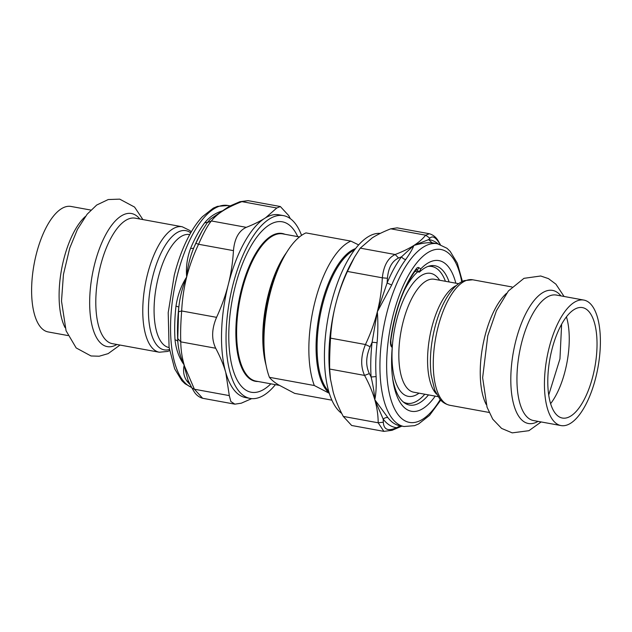 <?xml version="1.0" encoding="UTF-8"?>
<svg xmlns="http://www.w3.org/2000/svg" width="632" height="632" viewBox="0 0 632 632"><rect width="100%" height="100%" fill="white"/><g stroke="black" fill="none" stroke-linecap="round" stroke-linejoin="round"><path stroke-width="0.95" d="M331.887 400.182L294.678 393.388L278.135 384.643C274.177 382.147 271.27 379.714 269.414 377.32L314.317 385.52L329.288 393.294M314.317 385.52A82.863 33.741 100.3 0 1 314.894 302.064A82.863 33.741 100.3 0 1 350.863 241.1L305.959 232.9A82.863 33.741 100.3 0 0 284.131 256.687A82.863 33.741 100.3 0 0 265.227 360.24A82.863 33.741 100.3 0 0 269.414 377.32M350.863 241.1L358.676 244.916M67.94 335.553L48.135 331.934A63.777 25.975 -79.7 0 1 34.041 264.532A63.777 25.975 -79.7 0 1 71.045 206.459L90.85 210.069M551.87 349.765A56.122 22.855 -79.7 0 1 582.491 307.61A56.122 22.855 -79.7 0 1 594.894 366.923A56.122 22.855 -79.7 0 1 562.33 418.036A56.122 22.855 -79.7 0 1 551.87 349.765M445.434 281.295A69.52 28.314 100.3 0 0 431.901 266.507A69.52 28.314 100.3 0 0 427.99 266.451M417.697 271.831A69.52 28.314 100.3 0 0 403.888 291.257M403.255 401.944A69.52 28.314 100.3 0 0 406.929 403.279A69.52 28.314 100.3 0 0 424.822 394.226M549.074 347.979A63.777 25.975 100.3 0 0 560.955 425.565A63.777 25.975 100.3 0 0 597.959 367.484A63.777 25.975 100.3 0 0 583.865 300.082A63.777 25.975 100.3 0 0 549.074 347.979M191.962 388.04L188.107 380.456L184.283 366.276A126.432 79.916 -21.2 0 1 184.157 364.925A152.28 88.259 -151.2 0 0 184.576 366.339L194.411 389.241L202.635 398.279C198.764 397.133 195.778 394.684 193.669 390.932L191.962 388.04L194.411 389.241L229.305 395.608L230.838 401.494L234.867 404.156L241.25 403.208L251.702 398.626M202.635 398.279L234.867 404.164M290.278 218.609L288.729 215.599L280.347 206.538L276.784 208.007L241.882 201.632L239.939 201.703L229.195 206.316L210.266 219.241L207.312 222.598L211.388 220.963C207.825 225.118 203.551 232.892 198.559 244.268L195.857 243.288L202.129 230.83L207.312 222.598M248.123 200.652L241.882 201.632C234.456 204.484 228.231 207.493 223.191 210.669L229.803 206.024M207.509 222.353L204.642 222.843C209.611 216.752 215.796 212.692 223.191 210.669C218.19 213.853 214.256 217.282 211.388 220.963L246.29 227.338C238.801 230.783 234.527 238.548 233.461 250.635L198.559 244.268C193.431 255.107 189.474 266.017 186.677 276.99C182.624 286.43 180.017 296.447 178.84 307.034L178.532 311.766L181.676 310.968C180.697 323.213 180.404 333.514 180.792 341.865L177.766 338.602L178.532 311.766M195.857 243.288L193.85 247.705C189.948 257.192 187.554 266.949 186.677 276.99C183.92 287.971 182.253 299.292 181.676 310.968L216.578 317.343C211.673 328.869 211.372 339.163 215.694 348.24L180.792 341.865C180.815 349.449 181.937 357.135 184.157 364.925C179.069 357.823 176.028 349.472 175.032 339.874A92.904 37.833 -79.7 0 1 175.996 306.086C177.576 295.373 181.131 285.672 186.677 276.99C185.832 267.107 187.143 257.556 190.611 248.321A92.904 37.833 -79.7 0 1 204.642 222.843M275.418 384.659A92.904 37.833 -79.7 0 1 263.323 395.545A92.904 37.833 -79.7 0 1 250.114 398.421A92.904 37.833 -79.7 0 1 229.582 300.232A92.904 37.833 -79.7 0 1 283.484 215.631A92.904 37.833 -79.7 0 1 301.567 235.381M297.727 236.613A86.624 35.281 100.3 0 0 265.25 227.923A86.624 35.281 100.3 0 0 258.172 235.365A86.624 35.281 100.3 0 0 237.395 380.48A86.624 35.281 100.3 0 0 270.844 383.829M250.114 398.421L245.603 397.591A92.904 37.833 -79.7 0 1 225.774 372.517A92.904 37.833 -79.7 0 1 228.286 284.582A92.904 37.833 -79.7 0 1 264.8 218.269A92.904 37.833 -79.7 0 1 265.764 217.685A92.904 37.833 -79.7 0 1 278.973 214.809L283.484 215.631M246.29 227.338C253.827 224.36 260.005 221.334 264.8 218.269A160.963 51.745 1.6 0 0 265.748 217.653L276.784 208.007M216.578 317.343C221.737 306.07 225.64 295.152 228.286 284.582C230.988 274.027 232.71 262.707 233.461 250.635M229.305 395.608L225.774 372.517C223.641 365.02 220.284 356.93 215.694 348.24M184.576 366.339L183.967 366.149A85.786 38.86 -37.8 0 1 184.157 364.925C180.586 357.759 178.477 350.025 177.845 341.73A5.024 2.409 -3.8 0 0 175.032 339.874M183.967 366.149L183.952 366.276C182.988 371.813 183.944 376.688 186.819 380.899L188.77 381.831M177.766 338.602L177.845 341.73A95.416 38.86 -79.7 0 1 178.84 307.034L175.996 306.086M202.129 230.83L200.739 233.35A95.416 38.86 -79.7 0 0 193.85 247.705A5.024 2.173 22.7 0 1 190.611 248.321M383.885 431.372L351.653 425.486L343.271 416.417L378.173 422.792L383.316 422.216C383.727 428.812 387.187 431.008 393.697 428.812L392.061 430.313L383.885 431.372L378.173 422.792C378.157 415.208 377.035 407.522 374.808 399.732C374.373 393.136 373.133 385.56 371.103 377.012L369.341 373.583L364.561 375.416C360.469 366.386 360.761 356.093 365.446 344.519L370.115 346.747C365.841 356.725 365.588 365.667 369.341 373.583M383.316 422.216L383.205 419.15L374.808 399.732C372.556 391.935 369.135 383.829 364.561 375.416L329.659 369.041C329.501 360.73 329.793 350.436 330.544 338.144L365.446 344.519C370.573 333.68 374.531 322.77 377.328 311.797C378.102 321.633 378.015 331.966 377.067 342.797A92.904 37.833 100.3 0 0 376.103 376.585C376.467 386.065 376.04 393.783 374.808 399.732L387.89 417.61A92.904 37.833 100.3 0 0 399.851 425.755L404.014 426.513L414.568 425.66L418.645 423.914L429.562 415.358L440.733 400.127M370.115 346.747L372.09 342.315L377.328 311.797C380.085 300.816 381.752 289.488 382.328 277.811L347.426 271.444L354.584 257.042L360.256 248.139L395.158 254.514L398.587 258.03C392.053 261.071 388.34 267.818 387.44 278.27L382.328 277.811C383.616 265.764 387.89 257.998 395.158 254.514C402.576 251.67 408.809 248.653 413.842 245.477A126.06 11.637 -30 0 1 415.169 244.908L428.63 239.623L429.886 238.185L425.644 235.183L429.365 233.737C433.244 234.883 436.238 237.34 438.347 241.108L440.22 244.473M438.039 243.865A95.416 38.86 100.3 0 0 428.63 239.623L432.122 242.814C427.746 242.412 422.184 243.146 415.453 245.011A85.597 31.805 141.5 0 0 413.842 245.477C418.842 242.293 422.776 238.864 425.644 235.183L390.75 228.816L397.133 227.86M380.298 233.398A92.904 37.833 100.3 0 0 334.865 290.578A92.904 37.833 100.3 0 0 329.13 392.788A92.904 37.833 100.3 0 0 341.722 413.407M354.584 257.042L351.566 262.509A92.904 37.833 100.3 0 0 335.718 304.197A92.904 37.833 100.3 0 0 330.37 378.623L333.198 392.132A160.963 93.299 -151.2 0 0 333.641 393.625C335.766 400.68 338.973 408.28 343.271 416.417M347.426 271.444C342.268 282.709 338.365 293.627 335.718 304.197C333.017 314.76 331.294 326.072 330.544 338.144M329.659 369.041L330.544 379.816M390.75 228.816C383.205 231.794 377.035 234.812 372.232 237.877L360.256 248.139M440.259 244.782C436.151 237.506 432.691 235.309 429.886 238.185M401.873 426.126L393.697 428.812M398.587 258.03L401.518 256.813L413.842 245.477C412.759 248.653 410.049 253.345 405.712 259.555A92.904 37.833 100.3 0 0 391.682 285.032L377.328 311.797L387.108 282.986L387.44 278.27M431.135 265.661A70.808 28.835 -79.7 0 1 432.778 266.696M414.932 271.325L419.403 272.139A70.808 28.835 -79.7 0 1 434.934 265.748A70.808 28.835 -79.7 0 1 449.131 281.967M419.403 272.139A250.872 37.383 14.2 0 1 419.324 271.752L420.809 268.884A76.583 31.189 -79.7 0 1 454.945 280.063A76.583 31.189 -79.7 0 1 455.83 283.191M377.067 342.797A5.024 0.758 -173.6 0 0 372.09 342.315A95.416 38.86 100.3 0 0 371.103 377.012L376.103 376.585M387.89 417.61A5.024 4.298 142.9 0 0 383.205 419.15A95.416 38.86 100.3 0 0 396.62 427.674L400.372 425.849M405.712 259.555A5.024 3.539 -143.4 0 1 401.51 256.813A95.416 38.86 100.3 0 0 387.108 282.986L391.682 285.032M391.145 344.748L392.101 345.349M391.927 345.428L392.227 347.387A76.583 31.189 100.3 0 0 392.78 379.477A76.583 31.189 100.3 0 0 395.474 391.832A76.583 31.189 100.3 0 0 435.211 396.122M407.814 403.406A70.808 28.835 -79.7 0 1 405.918 403.793M428.52 394.897A70.808 28.835 -79.7 0 1 409.497 405.057A70.808 28.835 -79.7 0 1 394.716 387.068A70.808 28.835 -79.7 0 1 392.512 377.502M258.038 381.491A75.121 30.589 -79.7 0 1 238.714 301.899A75.121 30.589 -79.7 0 1 284.913 234.275M299.497 236.937L282.891 233.903A74.821 30.47 100.3 0 0 239.473 302.041A74.821 30.47 100.3 0 0 256.015 381.12L279.305 385.37M286.557 252.516A74.821 30.47 100.3 0 0 266.017 364.996M284.131 256.687L281.698 261.103A75.326 30.676 100.3 0 0 264.508 355.247L265.227 360.24M355.595 248.589A75.326 30.676 100.3 0 0 318.947 316.545A75.326 30.676 100.3 0 0 329.217 393.065M354.56 249.932A74.821 30.47 100.3 0 0 319.934 316.727A74.821 30.47 100.3 0 0 328.727 391.445M169.107 347.537L168.941 347.505A57.401 23.376 -79.7 0 1 158.245 277.685A57.401 23.376 -79.7 0 1 189.56 234.575L189.726 234.606M190.69 232.892A60.585 24.672 100.3 0 0 152.833 276.168A60.585 24.672 100.3 0 0 169.408 349.488M191.267 231.889L189.805 230.49L182.206 226.754A63.777 25.975 100.3 0 0 145.202 284.827A63.777 25.975 100.3 0 0 159.296 352.229L167.717 351.424L169.597 350.626M159.296 352.229L112.322 343.65A63.777 25.975 -79.7 0 1 98.229 276.247A63.777 25.975 -79.7 0 1 135.232 218.174L182.206 226.754M139.814 219.012A67.64 27.547 100.3 0 0 92.233 275.157A67.64 27.547 100.3 0 0 116.904 344.487M85.359 216.492A63.777 25.975 100.3 0 0 63.745 259.373A63.777 25.975 100.3 0 0 65.072 327.605M550.591 403.69A56.122 22.855 100.3 0 0 566.438 316.877M438 396.627L413.691 392.195A57.401 23.376 -79.7 0 1 402.995 322.367A57.401 23.376 -79.7 0 1 434.31 279.265L458.619 283.697M439.635 280.237A62.505 25.454 100.3 0 0 394.376 330.315A62.505 25.454 100.3 0 0 419.016 393.167M456.367 285.514A57.401 23.376 100.3 0 0 431.743 327.621A57.401 23.376 100.3 0 0 436.538 394.139M472.704 279.786L464.204 280.624C460.325 282.125 456.715 284.748 453.365 288.508C445.347 297.712 439.169 310.754 434.832 327.621C430.692 344.401 429.452 360.161 431.119 374.895L434.784 390.284L439.833 399.116C440.599 400.009 443.293 403.69 449.794 405.27A63.777 25.975 -79.7 0 1 437.905 327.684A63.777 25.975 -79.7 0 1 472.704 279.786L511.991 286.96M506.501 293.374A63.777 25.975 100.3 0 0 484.886 336.264A63.777 25.975 100.3 0 0 486.213 404.496M560.955 295.902A67.64 27.547 100.3 0 0 515.712 341.248A67.64 27.547 100.3 0 0 538.045 421.378M560.955 425.565L533.463 420.541A63.777 25.975 -79.7 0 1 521.574 342.963A63.777 25.975 -79.7 0 1 556.373 295.065L583.865 300.082M190.137 384.572A92.904 37.833 -79.7 0 1 186.819 380.899M191.63 387.424A92.904 37.833 -79.7 0 1 177.308 275.276A92.904 37.833 -79.7 0 1 227.986 205.503L217.432 206.364L213.355 208.102L202.438 216.665C197.863 221.5 193.59 227.56 189.608 234.828C183.28 246.448 178.169 259.91 174.274 275.212L168.207 312.619L169.076 347.292L174.661 368.819L181.85 380.685L185.042 383.75L191.678 387.511M404.014 426.513A92.904 37.833 100.3 0 1 381.215 343.713A92.904 37.833 100.3 0 1 424.175 246.606A92.904 37.833 100.3 0 1 437.384 243.731L433.22 242.972A92.904 37.833 100.3 0 0 432.122 242.814M415.738 269.548L416.385 269.477L416.014 269.872A2.512 1.793 -142.5 0 0 416.275 268.758A7.537 3.065 -79.7 0 1 418.921 267.684A2.512 2.259 122.4 0 1 416.156 269.69M416.014 269.872C403.461 287.102 395.071 310.573 390.821 340.293L390.592 340.387A82.358 33.543 -79.7 0 1 416.275 268.758M391.153 344.764A2.512 2.259 122.4 0 1 391.927 347.197A7.537 3.065 -79.7 0 1 390.592 340.387M418.921 267.684L420.809 268.884M419.324 271.752L416.132 269.722M461.731 281.738A87.88 35.787 100.3 0 0 411.906 269.603A87.88 35.787 100.3 0 0 389.32 393.309A87.88 35.787 100.3 0 0 440.22 399.566M142.919 219.581L134.569 207.075L119.709 199.135L108.222 199.546L96.688 205.045L87.161 214.185L77.436 229.377L69.733 248.107L63.437 274.501L61.502 301.116L66.076 330.789L76.172 347.932L91.024 355.974L99.216 356.219L108.135 353.636L120.009 345.056M548.694 395.087L559.96 358.865L561.627 324.263M449.794 405.27L489.081 412.443M541.15 421.947L528.897 430.7L512.189 432.865L501.587 428.409L492.739 419.166L487.059 407.221L482.635 377.723L487.778 335.703L496.412 310.754L508.397 290.957L523.967 278.333L540.716 275.994L548.473 278.633L555.907 284.163L564.06 296.463M404.338 402.805L406.929 403.279M429.31 266.033L431.901 266.507M280.347 206.53L248.115 200.644L239.939 201.703M230.095 205.89L227.986 205.503M397.133 227.852L429.365 233.737M392.061 430.313L401.905 426.134M440.038 243.976L440.322 244.505M390.821 340.293L391.018 344.669M437.384 243.731L446.958 248.265L450.15 251.338L457.339 263.204L462.403 281.398"/></g></svg>

